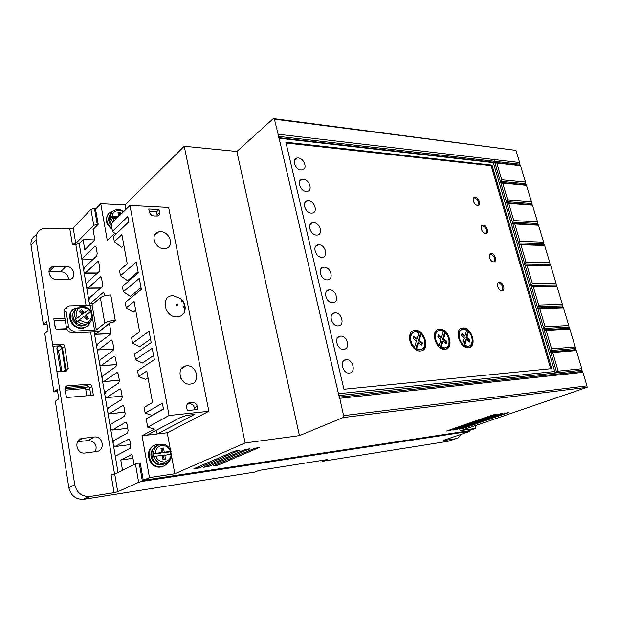 <?xml version="1.0" encoding="UTF-8"?>
<svg xmlns="http://www.w3.org/2000/svg" width="618" height="618" viewBox="0 0 618 618"><rect width="100%" height="100%" fill="white"/><g stroke="black" fill="none" stroke-linecap="round" stroke-linejoin="round"><path stroke-width="0.93" d="M173.071 295.721C160.093 295.342 164.342 317.814 177.165 316.895C180.997 316.617 183.546 314.686 184.797 311.109C185.91 306.458 184.504 302.295 180.58 298.61L173.071 295.721M162.982 452.809L164.249 452.191L163.484 448.035L160.95 448.359L161.707 452.53L160.441 453.149L152.87 454.16L155.427 453.373C155.659 448.938 157.752 446.289 161.707 445.423C165.778 445.269 168.691 447.247 170.444 451.364L171.147 451.333L170.437 451.812L162.982 452.809L162.217 448.653L161.028 448.807M82.117 314.384L75.257 319.406L82.117 314.384L79.56 311.178L81.53 309.796L84.079 312.994L89.425 309.224L90.931 311.178M91.016 311.457C93.758 317.49 92.298 321.638 86.62 323.902C92.19 321.599 93.689 317.42 91.101 311.348L85.778 315.118L88.328 318.316L86.381 319.715L83.824 316.516L76.964 321.545L75.257 319.406M167.911 462.403C166.327 464.829 164.133 466.273 161.337 466.729L160.896 466.783C148.034 468.575 144.434 445.617 157.32 444.62L159.614 444.605M154.029 445.694C143.631 449.765 149.108 468.745 160.271 467.077L163.546 466.126M160.672 231.68L158.672 231.881C149.88 233.527 154.693 248.907 163.955 248.645L165.778 248.459C174.631 246.852 169.942 231.557 160.672 231.68M186.636 365.825L186.08 365.887C175.69 366.868 179.799 385.447 190.174 384.11L190.522 384.072C200.989 383.121 196.987 364.651 186.636 365.825M90.313 321.854C89.293 324.859 87.208 326.783 84.048 327.625L82.163 327.88C70.46 328.853 65.307 310.213 76.593 307.949M72.715 310.074C65.384 315.35 72.136 329.139 81.646 328.305L83.538 328.05L87.362 326.08M306.188 191.356C300.163 191.24 296.424 180.101 302.125 179.32L303.314 179.259C309.332 179.444 313.017 190.522 307.3 191.294L306.188 191.356M311.348 213.079C305.23 213.071 301.522 201.623 307.378 200.889L308.436 200.827C314.554 200.904 318.208 212.291 312.329 213.025L311.348 213.079M301.09 169.904C295.157 169.687 291.387 158.841 296.941 158.015L298.247 157.953C304.18 158.239 307.895 169.023 302.326 169.842L301.09 169.904M316.578 235.072C310.36 235.18 306.69 223.407 312.7 222.727L313.627 222.665C319.838 222.634 323.461 234.338 317.428 235.018L316.578 235.072M321.87 257.343C315.559 257.575 311.92 245.462 318.092 244.836L318.88 244.782C325.184 244.628 328.768 256.671 322.581 257.297L321.87 257.343M327.231 279.9C320.819 280.255 317.227 267.787 323.546 267.223L324.203 267.177C330.607 266.906 334.153 279.297 327.803 279.861L327.231 279.9M332.662 302.75C326.149 303.237 322.596 290.398 329.077 289.896L329.595 289.865C336.099 289.456 339.599 302.21 333.094 302.72L332.662 302.75M338.154 325.887C331.542 326.513 328.042 313.295 334.678 312.863L335.056 312.839C341.661 312.299 345.107 325.431 338.448 325.864L338.154 325.887M343.732 349.332C337.011 350.097 333.565 336.486 340.356 336.122L340.588 336.107C347.293 335.427 350.692 348.954 343.878 349.317L343.732 349.332M349.371 373.079L349.371 373.079C342.542 373.99 339.158 359.977 346.103 359.691L346.188 359.684C352.994 358.849 356.339 372.785 349.371 373.079M501.909 290.815C498.232 291.093 495.559 282.565 499.244 282.341L499.483 282.326C503.16 282.086 505.818 290.568 502.125 290.808L501.909 290.815M502.21 290.792C503.639 287.107 502.419 284.442 498.556 282.781L498.224 282.805M493.635 261.854C490.012 262.017 487.332 253.789 490.908 253.511L491.248 253.496C494.863 253.365 497.521 261.561 493.944 261.839L493.635 261.854M494.037 261.823C495.35 258.239 494.114 255.628 490.337 253.975L489.896 254.013M485.493 233.357C481.924 233.419 479.244 225.462 482.712 225.153L483.137 225.13C486.698 225.106 489.363 233.025 485.887 233.334L485.493 233.357M485.995 233.318C487.193 229.834 485.941 227.269 482.249 225.64L481.708 225.678M477.475 205.315C473.967 205.276 471.287 197.582 474.647 197.242L475.165 197.219C478.664 197.289 481.329 204.944 477.961 205.292L477.475 205.315M478.077 205.269C479.159 201.877 477.899 199.367 474.284 197.752L473.651 197.799M468.336 347.602C459.398 348.73 453.635 328.359 462.72 327.965L462.982 327.949C471.897 327.007 477.567 347.185 468.452 347.594L468.336 347.602M468.498 331.642C466.435 329.425 464.28 328.336 462.04 328.382L460.773 328.614M444.945 349.255C435.597 350.421 429.819 329.587 439.313 329.162L439.607 329.139C448.931 328.166 454.609 348.799 445.068 349.24L444.945 349.255M445.593 333.164C443.423 330.73 441.113 329.541 438.664 329.579L437.227 329.857M420.456 350.978C410.661 352.19 404.883 330.869 414.817 330.406L415.134 330.383C424.898 329.379 430.576 350.483 420.595 350.97L420.456 350.978M422.094 335.35C419.722 332.322 417.096 330.815 414.199 330.839L412.561 331.171M170.916 454.137L170.437 451.812M86.883 323.824L86.219 324.234M84.99 325.184L81.846 325.972C75.025 326.536 69.332 317.482 73.357 312.453M468.853 346.134L467.023 346.706L463.763 345.864L464.713 345.439L466.32 339.599L469.41 342.078L470.035 339.97L469.085 340.387L465.964 337.876L466.914 337.451L468.514 331.634C473.55 336.308 473.311 346.088 468.081 346.281L464.713 345.439M445.601 347.718L443.639 348.328L440.24 347.471L441.19 347.046L442.944 341.066L446.142 343.6L446.822 341.43L445.879 341.862L442.642 339.297L443.593 338.857L445.339 332.909C450.537 337.683 450.167 347.687 444.705 347.895L441.19 347.046M421.267 349.371L419.159 350.035L415.613 349.155L416.555 348.722L418.471 342.596L421.785 345.184L422.527 342.967L421.584 343.399L418.239 340.781L419.174 340.333L421.082 334.238C426.459 339.112 425.949 349.363 420.232 349.587L416.555 348.722M60.788 371.457L56.848 348.629L58.555 346.041C60.325 345.864 61.46 346.636 61.962 348.367L65.299 371.148M87.223 319.104L84.743 315.999L85.778 315.118M90.421 311.812L88.799 309.788L83.044 313.874L80.495 310.684L79.645 311.287M84.079 312.994L83.044 313.874M89.378 309.301L88.799 309.788M80.495 310.684L81.53 309.796M110.22 217.103L112.561 216.068L118.633 216.339L117.544 217.412L110.22 217.103L110.661 219.552L113.001 218.525L116.454 218.672M119.637 215.543L119.328 213.867L118.177 213.82M164.172 459.336L163.484 455.582L170.962 454.13C171.317 457.729 169.247 460.395 164.759 462.117C159.853 461.716 156.91 459.73 155.929 456.169L153.372 456.957L152.87 454.16M118.633 216.339L117.968 212.677L120.425 212.793L120.726 214.469M119.328 213.867L120.425 212.793M155.929 456.169L162.217 455.319L162.982 459.498L165.524 459.151L164.759 454.972M171.201 457.668C170.058 461.128 167.787 463.176 164.38 463.809L164.009 463.855C169.548 462.063 172.09 458.811 171.657 454.099L170.962 454.13M163.484 448.035L162.217 448.653M161.707 452.53L155.427 453.373M170.444 451.364L164.249 452.191M413.125 338.409L413.89 336.192L417.104 338.71L419.012 332.662L415.226 331.773C409.587 331.997 409.016 342.248 414.446 347.154L416.393 340.966L413.125 338.409M419.174 340.333L422.527 342.967M443.593 338.857L446.822 341.43M437.783 336.972L438.486 334.801L441.592 337.274L443.338 331.372L439.715 330.491C434.33 330.7 433.906 340.711 439.159 345.508L440.943 339.475L437.783 336.972M466.914 337.451L470.035 339.97M461.337 335.597L461.986 333.481L464.983 335.898L466.582 330.136L463.114 329.27C457.961 329.456 457.668 339.243 462.751 343.94L464.388 338.046L461.337 335.597M414.446 347.154L413.512 347.586L411.735 345.408M410.252 342.295C408.961 337.328 409.95 334.044 413.21 332.461M417.104 338.71L416.169 339.158L413.566 337.119M415.613 349.155L417.529 343.036L418.471 342.596M421.152 344.689L421.584 343.399M418.239 340.781L420.147 334.678L421.082 334.238M440.24 347.471L442.001 341.491L442.944 341.066M445.493 343.083L445.879 341.862M442.642 339.297L444.396 333.341L445.339 332.909M434.578 338.927C434.068 334.863 435.157 332.268 437.853 331.132M438.208 345.933L439.159 345.508M441.592 337.274L440.649 337.706L438.177 335.752M463.763 345.864L465.369 340.024L466.32 339.599M468.745 341.545L469.085 340.387M465.964 337.876L467.571 332.067L468.514 331.634M462.751 343.94L461.7 344.249M458.1 336.408C457.946 332.94 459.035 330.754 461.376 329.865M464.983 335.898L464.033 336.323L461.692 334.438M61.815 371.387L58.594 351.124L56.91 348.992M421.862 350.7C424.72 348.722 425.647 345.385 424.643 340.703M446.173 349.015C448.622 347.386 449.58 344.558 449.047 340.533M469.41 347.409C471.557 346.01 472.492 343.554 472.222 340.016M65.33 320.711L65.732 323.175M86.814 395.798L85.608 388.483L65.168 390.205M66.466 397.544L65.284 390.12M88.984 384.203C90.529 384.234 91.503 385.022 91.912 386.551L93.357 395.242L66.342 397.552L64.929 388.699L66.814 385.933L88.984 384.203L86.736 385.779L65.029 387.478M90.861 395.45L89.649 388.119L89.131 386.914L86.736 385.779M64.952 388.838L89.131 386.914M93.279 259.174L81.808 259.035L79.174 243.507L75.798 244.427L72.406 244.349L75.79 243.43L73.187 228.003L69.819 228.923L46.821 228.158L42.48 228.791C37.69 230.746 35.558 234.384 36.107 239.707L74.755 484.744L68.853 487.741L55.357 401.26L58.78 398.819L57.304 389.448L53.905 391.951L44.797 333.581L48.073 330.684L46.659 321.654L43.399 324.612L31.031 245.369C30.506 240.549 32.298 237.065 36.416 234.917M89.803 389.039L85.755 389.371M57.652 391.65L53.905 391.951M66.983 329.433L58.131 329.765C56.555 329.672 55.566 328.869 55.164 327.347L53.812 318.826L64.975 318.486M54.098 320.626L65.261 320.279M54.345 321.414L55.411 328.112M66.698 328.722L56.223 329.116M61.715 344.079C63.291 344.164 64.28 344.96 64.674 346.489L68.196 368.367L66.389 371.055L56.98 371.712L52.692 344.512L61.715 344.079L59.575 345.848C61.151 345.925 62.132 346.721 62.534 348.243L66.026 370.027L68.196 368.367M65.964 371.109L66.026 370.027M52.947 346.173L59.575 345.848M182.565 380.796L180.873 378.27M111.472 225.748C108.559 222.472 107.872 219.228 109.401 216.006M555.103 372.754L556.687 372.592L494.802 162.379L493.674 163.09M550.19 350.514L551.604 348.861L575.242 347.015L575.397 348.513L550.19 350.522L550.553 351.742L575.752 349.695L576.316 350.576L552.685 352.515L550.553 351.742M575.397 348.513L575.752 349.695M543.701 328.467L545.107 326.822L568.769 325.539L568.931 327.069L543.701 328.475L544.056 329.68L569.286 328.235L569.827 329.062L546.173 330.437L544.056 329.68M568.931 327.069L569.286 328.235M537.289 306.69L538.687 305.06L562.365 304.326L562.542 305.871L537.289 306.69L537.637 307.888L562.89 307.03L563.415 307.81L539.738 308.629L537.637 307.888M562.542 305.871L562.89 307.03M530.955 285.168L532.345 283.554L556.045 283.361L556.231 284.929L530.955 285.176L531.302 286.35L556.571 286.072L557.081 286.798L533.388 287.076L531.302 286.35M556.231 284.929L556.571 286.072M524.697 263.909L526.08 262.302L549.796 262.635L549.989 264.226L524.697 263.909L525.037 265.076L550.329 265.354L550.823 266.034L527.108 265.786L525.037 265.076M549.989 264.226L550.329 265.354M518.51 242.897L519.885 241.306L543.616 242.148L543.817 243.762L518.51 242.897L518.85 244.048L544.157 244.875L544.628 245.508L520.904 244.743L518.85 244.048M543.817 243.762L544.157 244.875M512.399 222.132L513.767 220.549L537.513 221.901L537.722 223.531L512.399 222.132L512.731 223.268L538.054 224.635L538.51 225.222L514.771 223.955L512.731 223.268M537.722 223.531L538.054 224.635M506.358 201.607L507.718 200.039L531.472 201.877L531.689 203.531L506.358 201.615L506.69 202.735L532.021 204.628L532.461 205.168L508.707 203.407L506.69 202.735M531.689 203.531L532.021 204.628M500.387 181.329L501.739 179.776L525.509 182.094L525.733 183.762L500.387 181.329L500.711 182.441L526.057 184.836L526.482 185.338L502.72 183.098L500.711 182.441M525.733 183.762L526.057 184.836M47.099 324.481L43.399 324.612M115.512 320.387L113.303 322.125L109.811 322.982L99.645 331.024L96.478 331.858L72.491 332.824L74.515 331.14C71.333 330.954 69.332 329.309 68.505 326.211L66.018 310.924C65.778 308.367 66.837 306.69 69.201 305.895L90.321 305.323L92.082 304.852L100.371 297.745L104.774 323.16C107.138 321.615 110.63 320.696 115.257 320.394L110.784 294.979C106.172 295.203 102.704 296.13 100.371 297.745M104.774 323.16L96.346 329.888L74.515 331.14M66.512 307.918C64.612 308.884 63.785 310.475 64.033 312.693L66.505 327.926C67.323 331.009 69.316 332.646 72.491 332.824M68.243 279.591L57.01 279.622C49.417 279.993 45.724 268.39 52.847 266.59L66.064 266.373C73.573 266.088 77.142 277.621 70.058 279.336L68.243 279.591M68.552 279.583C68.173 274.948 65.554 272.314 60.695 271.665L48.915 271.665M82.704 438.355L94.214 437.019C103.052 435.636 105.624 450.676 96.655 451.534L85.068 453.002C76.084 454.508 73.449 439.305 82.495 438.378L77.93 441.198M95.435 451.688C97.435 445.115 95.041 441.383 88.258 440.503L77.574 441.762M153.117 449.062C147.826 454.238 152.793 465.346 160.132 464.721M189.162 402.712L187.88 403.415M181.074 378.046L180.464 377.312M159.606 212.345C159.861 214.222 159.174 215.435 157.544 215.976L153.967 215.96C151.572 215.62 150.035 214.245 149.34 211.85L148.791 208.969L159.05 209.479L156.539 211.804L157.096 214.655L159.606 212.345L159.05 209.479M157.103 216.061L157.096 214.655M156.539 211.804L149.262 211.449M186.675 407.355L187.285 410.576L197.83 409.487L197.212 406.296C196.454 403.709 194.863 402.388 192.445 402.333L189.734 402.596C187.447 403.145 186.427 404.736 186.675 407.355M194.778 409.804L194.392 407.803C193.658 405.207 192.074 403.894 189.641 403.863L187.277 404.095M111.935 228.305C105.083 223.677 105.091 213.349 111.866 211.611M550.669 368.737L491.163 165.694L286.034 142.997M501.739 179.776L496.802 163.021L493.172 162.194L555.119 372.855L556.687 372.592M494.485 161.283L278.648 136.369L278.957 137.69L520.155 165.276L519.838 164.21L494.485 161.283L495.026 159.645L277.922 134.206L278.857 138.193L493.543 162.65M556.895 372.669L558.178 371.163L581.793 368.737L581.94 370.213L339.143 395.543L338.479 393.72L339.56 398.332L582.882 372.345L582.303 371.41L339.498 397.08L339.143 395.543M581.94 370.213L582.303 371.41M558.178 371.163L552.685 352.515M551.604 348.861L546.173 330.437M545.107 326.822L539.738 308.629M538.687 305.06L533.388 287.076M532.345 283.554L527.108 265.786M526.08 262.302L520.904 244.743M519.885 241.306L514.771 223.955M513.767 220.549L508.707 203.407M507.718 200.039L502.72 183.098M138.641 482.303L117.714 491.758L114.083 492.662L111.116 474.987L114.724 474.083L135.435 463.964L138.641 482.303L142.426 481.36L139.204 463.021L135.435 463.964M443.291 440.649L456.022 438.641C458.077 438.255 459.529 436.911 460.387 434.608M456.022 438.641L448.181 441.267L322.519 461.291L322.31 460.371M322.519 461.291L327.1 459.614L258.973 470.406L254.577 472.113L84.04 499.282L90.097 496.447L114.083 492.662M68.853 487.741C70.792 495.505 75.597 499.383 83.26 499.383L84.04 499.282M74.755 484.744C76.725 492.608 81.576 496.54 89.309 496.548L90.097 496.447M138.084 271.835L127.547 280.734L120.464 275.767L119.513 270.483L127.223 263.724L121.908 234.585L114.345 241.708L121.483 247.324L123.832 245.161M150.529 339.081L139.544 346.798L132.584 343.144L131.595 337.66L139.629 331.789L134.114 301.522L126.227 307.795L133.249 312.144L135.705 310.244M163.446 408.923L151.989 415.366L145.168 413.125L144.141 407.424L152.53 402.519L146.79 371.063L138.563 376.401L145.462 379.39L148.011 377.768M156.462 430.182L157.157 433.998M194.291 414.539L186.505 415.373L179.56 417.915L147.076 435.172L157.204 433.99L194.291 414.539M126.227 307.795L125.261 302.418L141.344 289.44L139.305 278.44L123.337 291.711L130.39 296.37L141.028 287.741M132.584 343.144L149.085 331.279L151.178 342.604L134.562 354.16L135.558 359.699L142.488 363.021L153.581 355.597M138.563 376.401L137.559 370.815L154.346 359.722L152.229 348.289L135.558 359.699M145.168 413.125L162.395 403.237L163.484 409.124L146.196 418.834L147.694 427.154L169.062 415.505L129.95 205.4L111.14 223.894L112.484 231.364L115.914 234.145M114.345 241.708L113.411 236.532L128.83 221.808L127.849 216.509L112.484 231.364M120.464 275.767L136.284 262.078L138.293 272.971L122.372 286.381L123.337 291.711M108.544 213.72C104.589 218.942 105.778 224.149 112.113 229.324M519.838 164.21L519.607 162.519L495.026 159.645M278.648 136.369L274.415 119.166L515.945 150.375L273.318 118.563L274.415 119.166M492.028 165.145L285.848 142.202L343.932 389.263L551.72 368.629L492.028 165.145L491.163 165.694M554.941 371.495L338.479 393.72L278.957 137.69M496.802 163.021L520.572 165.732L520.155 165.276M339.498 397.08L343.593 415.636L586.961 385.871L582.882 372.345M581.793 368.737L576.316 350.576M575.242 347.015L569.827 329.062M568.769 325.539L563.415 307.81M562.365 304.326L557.081 286.798M556.045 283.361L550.823 266.034M549.796 262.635L544.628 245.508M543.616 242.148L538.51 225.222M537.513 221.901L532.461 205.168M531.472 201.877L526.482 185.338M525.509 182.094L520.572 165.732M97.219 224.28L94.423 208.351L90.923 209.309L93.704 225.238L98.208 224.311L95.535 209.116L100.749 203.67L107.285 240.402L114.778 233.225M73.187 228.003L90.923 209.309M94.423 208.351L96.192 208.436M131.642 454.554L132.584 456.192L134.06 464.636M468.799 430.7L468.992 431.426L469.541 431.379L468.985 431.704L443.214 440.41M114.963 446.52L128.977 439.066L129.88 440.665L130.784 445.864L130.267 448.359L115.28 456.2L113.426 445.269L114.917 446.551L130.56 444.581M113.055 443.075L113.921 440.503L127.578 432.924L128.096 430.414L126.929 423.739L125.74 422.21L112.082 430.097L110.637 428.846L113.426 445.269M127.725 428.305L112.167 430.051M110.267 426.675L111.147 424.072L124.643 416.099L125.16 413.589L124.002 406.968L122.851 405.47L109.278 413.782L107.872 412.569L110.637 428.846M124.913 412.167L109.386 413.72M107.509 410.414L108.382 407.795L121.746 399.429L122.248 396.91L121.105 390.352L119.985 388.884L106.497 397.613L105.137 396.432L107.872 412.569M122.117 396.169L106.636 397.536M104.774 394.299L105.632 391.657L118.865 382.905L119.367 380.379L118.231 373.882L117.142 372.445L103.739 381.584L102.418 380.433L105.137 396.432M119.351 380.309L103.901 381.484M102.063 378.324L102.912 375.667L116.014 366.536L116.508 364.002L115.388 357.559L114.33 356.153L101.004 365.694L99.722 364.581L102.418 380.433M116.57 364.581L101.197 365.578M99.367 362.48L100.216 359.807L113.187 350.306L113.681 347.764L112.569 341.383L111.534 340.008L98.517 349.811L97.057 348.861L99.722 364.581M338.679 337.011L338.216 337.034M113.72 349L98.517 349.811M96.702 346.783L97.544 344.087L110.39 334.222L110.869 331.673L109.772 325.346L108.768 324.002L95.852 334.176L94.407 333.272L97.057 348.861M110.784 333.55L95.852 334.176M93.959 303.245L90.305 303.492L89.185 302.503L89.664 305.331M183.121 301.491L181.228 301.53M90.607 303.314L103.314 292.407L104.249 293.697L104.627 295.86M88.845 300.472L89.656 297.737L102.132 286.814L102.603 284.249L101.53 278.085L100.618 276.818L88.011 288.073L86.605 287.308L89.185 302.503M100.819 287.965L88.011 288.073M86.265 285.3L87.068 282.542L99.428 271.279L99.892 268.714L98.826 262.604L97.945 261.368L85.438 272.963L84.048 272.244L86.605 287.308M97.551 272.994L85.438 272.963M83.716 270.251L84.504 267.486L96.748 255.891L97.204 253.31L96.153 247.254L95.296 246.041L81.808 259.035L84.048 272.244M75.79 243.43L93.704 225.238M98.208 224.311L93.055 229.51L94.546 238.046L94.09 240.626L84.797 249.765L83.059 239.591L94.469 239.884M468.992 431.426L142.426 481.36M474.987 425.732L475.698 428.359L468.235 430.893L143.306 480.364L149.479 477.583L142.04 435.767L154.485 429.108L147.694 427.154M157.204 433.967L167.246 432.77L208.845 411.287L169.062 415.505M142.04 435.767L147.076 435.172M208.845 411.287L168.652 207.409L129.95 205.4M125.948 209.332L125.137 204.937L100.749 203.67M519.607 162.519L515.945 150.375M586.961 385.871L587.1 387.324L460.711 430.622L475.698 428.359M125.137 204.937L184.234 146.242L236.864 151.472L273.318 118.563M131.348 454.593L120.757 459.993L122.518 470.275M132.963 458.347L120.757 459.993M139.204 463.021L140.232 462.874L143.306 480.364M79.174 243.507L83.059 239.591M316.331 245.609L316.91 245.624M452.917 430.082L456.053 429.61L502.612 413.349L498.788 414.191L452.917 430.082M149.479 477.583L174.824 473.759L171.565 456.107M171.194 454.106L170.738 451.665M170.329 449.448L167.246 432.77M174.824 473.759L245.122 442.951L184.234 146.242M245.122 442.951L299.444 435.644L236.864 151.472M299.444 435.644L343.013 417.583L343.593 415.636M343.013 417.583L587.1 387.324M213.28 465.841L218.038 465.13L259.575 447.355L254.392 448.429L213.28 465.841M203.662 467.278L208.49 466.551L249.695 448.738L244.45 449.819L203.662 467.278M193.89 468.73L198.795 468.004L239.653 450.143L234.346 451.233L193.89 468.73M446.582 431.024L449.757 430.553L496.262 414.238L492.407 415.087L446.582 431.024M459.174 429.147L462.272 428.683L508.877 412.469L505.091 413.311L459.174 429.147M177.266 305.586C176.315 305.091 176.215 304.574 176.972 304.041C177.93 304.535 178.023 305.053 177.266 305.586M165.809 463.423L162.148 464.721C151.928 466.235 147.517 448.514 157.343 445.671M111.286 223.755C108.312 219.135 108.513 215.358 111.889 212.414M89.139 322.727L85.099 325.161L83.422 325.385C74.685 326.134 68.961 313.133 76.161 308.938M77.281 317.814C74.168 313.72 77.845 306.551 82.688 307.146L88.868 309.595M75.767 318.965C73.071 312.971 74.492 308.846 80.046 306.582L82.078 306.258M90.56 311.711C93.658 315.736 90.128 322.928 85.253 322.411L78.996 319.962M82.333 306.327L89.286 309.309M72.839 315.064C73.364 321.406 76.856 324.867 83.33 325.439L85.099 325.161L86.62 323.902L84.944 324.118C82.155 324.156 79.668 323.152 77.482 321.113M65.415 369.912L63.654 371.264M114.222 220.865L113.001 218.525M112.561 216.068C111.58 212.592 117.744 207.787 123.337 211.904M112.878 222.186L111.201 219.011M110.761 216.563C110.792 213.218 112.298 211.016 115.296 209.95C121.012 208.915 122.04 210.645 123.731 211.511M151.928 451.897C151.232 459.838 154.639 464.11 162.148 464.721L164.009 463.855C159.259 463.933 155.921 461.53 153.998 456.648M153.496 453.851C153.643 448.537 156.091 445.369 160.827 444.357M58.594 351.124L61.962 348.367M89.649 388.119L91.912 386.551M65.068 387.386L67.107 385.895M64.674 346.489L62.534 348.243M96.346 329.888L92.082 304.852M90.321 305.323L91.449 311.966M92.399 317.536L94.577 330.352M64.033 312.693L66.018 310.924M68.505 326.211L66.505 327.926M49.587 271.634L54.855 266.296M60.695 271.665L66.064 266.373M88.258 440.503L94.214 437.019M31.031 245.369L36.107 239.707M197.212 406.296L194.392 407.803M189.641 403.863L192.445 402.333M189.811 402.588L187.424 403.894M117.714 491.758L114.724 474.083M72.406 244.349L69.819 228.923M115.257 320.394L110.784 294.979M114.569 474.153L90.599 332.098M86.095 305.408L75.798 244.427M122.797 405.501L123.191 405.462M119.915 388.923L120.332 388.884M117.049 372.492L117.505 372.461M114.214 356.215L114.693 356.184M111.41 340.078L111.912 340.054M108.621 324.079L109.154 324.064M183.523 307.586L185.199 307.548M103.121 292.515L103.708 292.507M327.046 290.815L327.555 290.815M100.41 276.934L101.02 276.934M97.721 261.491L98.355 261.499M95.056 246.18L95.705 246.196M94.407 333.272L94.183 331.951M118.038 472.461L115.28 456.2M456.053 429.61L455.906 429.046M218.038 465.13L217.806 463.925M259.305 447.733L259.228 447.347M208.49 466.551L208.251 465.308M249.44 449.116L249.363 448.73M198.795 468.004L198.548 466.721M239.421 450.522L239.344 450.136M449.757 430.553L449.61 429.974M462.272 428.683L462.125 428.127M111.14 223.894L109.177 217.443M161.043 444.327C167.339 444.666 166.458 445.779 168.351 446.876L171.147 451.333M82.209 306.258C83.461 305.748 85.863 306.737 89.425 309.224M154.33 235.721L158.672 231.881M181.267 368.846L186.08 365.887M84.048 327.625L83.538 328.05M299.66 181.236L302.125 179.32M304.867 202.75L307.378 200.889M294.531 159.977L296.941 158.015M310.143 224.527L312.7 222.727M315.504 246.567L318.092 244.836M320.935 268.876L323.546 267.223M326.459 291.472L329.077 289.896M332.059 314.338L334.678 312.863M337.745 337.498L340.356 336.122M343.523 360.958L346.103 359.691M498.317 282.797L499.244 282.341M489.997 253.998L490.908 253.511M481.816 225.663L482.712 225.153M473.767 197.775L474.647 197.242M461.777 328.405L462.72 327.965M438.378 329.603L439.313 329.162M413.882 330.862L414.817 330.406M83.847 325.392L83.399 325.763M419.29 350.02L420.232 349.587M443.755 348.32L444.705 347.895M467.131 346.698L468.081 346.281M57.003 347.331L58.555 346.041M65.184 387.123L66.814 385.933M52.847 266.59L49.116 270.383M82.495 438.378L78.053 441.028M89.309 496.548L83.26 499.383M184.797 311.109C184.62 307.648 186.172 305.98 180.58 298.61M187.47 403.84L189.734 402.596M130.568 444.605L114.917 446.551M127.733 428.344L112.082 430.097M124.921 412.214L109.278 413.782M122.132 396.231L106.497 397.613M119.367 380.387L103.739 381.584M182.967 367.803L182.094 367.864M116.578 364.69L101.004 365.694M113.704 349.124L98.293 349.942M110.738 333.689L95.605 334.33M185.052 306.281L183.392 306.319M183.229 301.654L181.36 301.692M93.743 303.43L90.305 303.492M100.587 288.158L87.686 288.274M97.312 273.21L85.099 273.187M469.309 430.53L469.541 431.379M160.896 466.783L160.271 467.077"/></g></svg>
